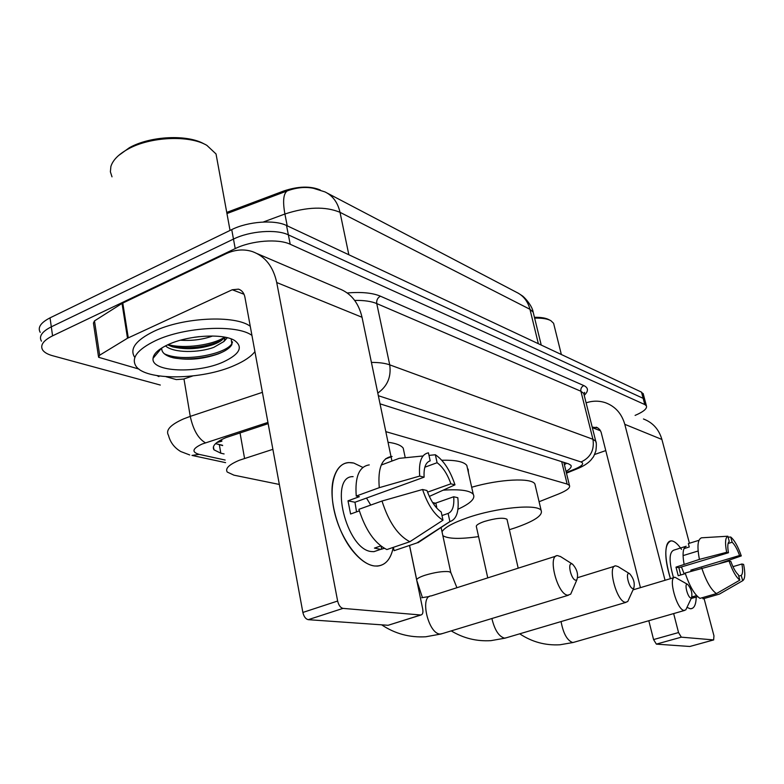<?xml version="1.0" encoding="UTF-8"?>
<svg xmlns="http://www.w3.org/2000/svg" width="784" height="784" viewBox="0 0 784 784"><rect width="100%" height="100%" fill="white"/><g stroke="black" fill="none" stroke-linecap="round" stroke-linejoin="round"><path stroke-width="1.18" d="M272.881 449.33L239.512 460.188C229.114 464.53 225.018 468.479 227.233 472.037L233.936 475.163L279.339 484.453M468.146 469.116L468.43 472.703M221.696 440.177L221.392 439.687M226.743 212.405L283.759 190.982C298.185 186.19 310.356 185.867 320.254 189.993M539.098 501.731L558.727 493.93C566.93 490.568 570.497 487.726 569.449 485.404L567.136 484.051L385.826 431.651M160.299 385.052L52.675 355.74C47.716 354.378 44.384 352.477 42.679 350.046C39.915 345.323 43.208 340.579 52.577 335.836L235.22 248.597C251.576 240.512 278.32 238.483 290.207 244.255L644.791 404.554L643.154 398.341L645.016 400.585L643.154 398.341L288.365 234.867L643.154 398.341L641.528 392.147L643.39 394.43M235.22 248.597L233.475 239.091C249.782 230.957 276.478 228.977 288.365 234.867C276.478 228.977 249.782 230.957 233.475 239.091L51.303 326.83L233.475 239.091L231.731 229.614C247.989 221.431 274.645 219.52 286.532 225.508L641.528 392.147M41.444 341.177C38.681 336.385 41.964 331.603 51.303 326.83C41.964 331.603 38.681 336.385 41.444 341.177M327.261 193.109L516.538 292.305C523.359 295.617 527.838 301.281 529.955 309.298L340.011 212.317C337.767 202.458 332.739 195.647 324.919 191.884L313.443 188.297C305.26 186.641 296.519 187.513 287.218 190.904L226.958 213.562M40.219 332.357C37.446 327.496 40.719 322.655 50.039 317.853L231.731 229.614M268.157 423.654L225.968 437.599C215.708 442 211.709 446.076 213.963 449.81L220.814 453.211L224.087 453.936M222.636 445.567L215.6 443.597M644.791 404.554L646.398 405.847C647.349 408.572 643.576 411.757 635.099 415.402M566.038 471.409C570.213 468.989 571.84 466.96 570.928 465.314L568.645 463.883L380.034 403.829M566.646 463.246L564.402 464.687M374.36 565.96C367.598 564.95 360.709 560.315 353.682 552.073C337.688 533.571 328.065 498.291 333.504 478.799C337.12 466.225 343.872 460.972 353.77 463.05L362.865 467.421L353.77 463.05L348.782 462.57C334.905 463.148 328.026 485.766 334.68 512.854C341.167 539.921 359.66 564.255 374.36 565.96C384.209 566.714 390.52 560.521 393.274 547.379C390.922 558.914 385.669 565.146 377.516 566.077L374.36 565.96M192.678 375.987L183.721 379.044L176.312 379.593L166.012 376.702M138.964 369.088L98.588 357.279L99.666 355.201L127.508 338.227L122.03 303.428L225.743 253.859C234.857 249.596 243.755 248.842 252.428 251.595C265.139 256.26 273.234 266.57 276.723 282.524L337.639 601.034C338.698 605.307 340.481 607.757 343 608.384L308.259 619.674C305.691 619.076 303.898 616.665 302.869 612.441L244.892 297.077C244 292.902 241.864 290.256 238.473 289.149L232.25 289.757L127.508 338.227M98.461 356.446L93.433 323.067L94.492 320.901L122.03 303.428M257.221 253.653L338.639 288.502C350.762 292.981 358.562 302.575 362.032 317.275L391.04 456.729M388.874 625.044L420.675 614.989L343 608.384M420.675 614.989L420.939 614.999C422.703 614.548 423.291 612.51 422.694 608.894L409.493 545.448M391.069 456.856L391.941 461.051M387.894 625.269L308.259 619.674M442.989 520.184L441.216 511.972C435.424 507.944 430.681 500.79 426.976 490.519L422.566 489.49C427.711 504.769 434.522 515 442.989 520.184L409.846 541.724L386.855 549.564C374.801 543.528 365.481 530.111 358.896 509.326L382.004 501.025L422.566 489.49M424.115 477.172L419.705 476.074C418.578 461.913 421.488 454.171 428.446 452.829L430.181 460.855C425.624 462.305 423.605 467.754 424.115 477.172L354.976 502.25L356.544 511.883M430.181 460.855L428.956 461.306M384.356 548.339L380.671 549.359L374.438 548.104L380.779 545.929M380.671 549.359L373.948 551.662L371.479 551.554C346.283 549.77 328.467 475.663 353.114 476.643M419.705 476.074L379.28 487.668L356.25 496.056L359.337 496.703L347.998 500.839L350.595 514.02L359.346 510.874M356.25 496.056C354.809 476.858 359.141 466.47 369.254 464.892M393.392 547.33L394.087 550.691L416.941 542.92L449.889 521.576L448.115 513.422L441.99 515.549M385.473 458.954L392.088 456.474L385.777 458.699M379.28 487.668C377.663 468.352 381.798 457.964 391.696 456.484M422.997 455.974L399.203 458.346L381.249 465.039M424.075 538.716L416.941 542.92M424.84 467.205L437.1 462.717L435.365 454.759L428.995 455.386M435.365 454.759C443.597 460.316 450.134 470.341 454.985 484.835L450.888 483.816L427.554 492.146M429.328 496.419L454.985 484.835M433.493 503.877L453.72 496.762L457.817 497.713C459.189 511.393 456.592 519.331 450.026 521.546L449.889 521.576M437.1 462.717C442.754 466.911 447.35 473.948 450.888 483.816M453.72 496.762C454.377 506.013 452.505 511.57 448.115 513.422M409.846 541.724C397.958 535.541 388.678 521.977 382.004 501.025M366.5 498.065L370.734 505.072M381.73 549.241L381.112 546.183M354.976 502.25L347.998 500.839M118.472 155.604L129.389 147.696C150.518 135.808 187.788 134.211 204.418 144.099M112.004 176.831L110.387 171.794L110.887 166.473C112.867 160.083 118.59 154.281 128.066 149.058C150.293 136.553 189.581 134.926 206.868 145.363L216.031 153.958L217.521 162.092M254.918 351.634C251.037 356.583 244.304 361.15 234.72 365.324C202.301 380.083 145.226 381.053 135.848 365.952C131.026 357.847 137.563 349.429 155.467 340.687C184.789 326.683 236.984 324.174 251.938 335.405M134.417 356.857C129.576 348.625 136.083 340.109 153.938 331.318C183.182 317.216 235.288 314.854 250.263 326.291M227.321 337.728L223.93 341.491L225.233 337.257M168.119 344.627C188.023 335.229 222.999 333.171 234.494 340.432C243.471 346.969 239.826 354.103 223.558 361.855C197.509 373.988 150.822 372.175 153.056 358.337C153.635 353.613 158.652 349.047 168.119 344.627M161.739 348.008C161.426 352.036 164.562 355.113 171.147 357.23C185.984 360.689 201.596 359.611 218.001 353.996C225.4 351.114 230.045 347.959 231.907 344.529L231.192 338.953M180.516 340.207C191.786 340.952 202.252 339.639 211.905 336.267L212.611 336.003M167.639 344.842L172.392 346.793C185.71 349.919 199.371 349.174 213.356 344.558C219.314 342.334 223.038 339.854 224.508 337.11M165.502 345.881C173.45 353.202 198.901 352.947 213.846 347.332L223.93 341.491M194.118 337.296L199.342 336.62M172.96 346.959C190.904 349.027 207.084 346.861 221.49 340.432M158.241 350.497L158.887 351.31M172.813 357.71C188.787 361.101 215.11 357.004 226.017 350.134M168.168 344.607C184.377 349.174 213.16 344.891 224.42 337.296M158.799 350.056L159.417 350.673M164.346 353.8C183.681 363.198 230.937 353.192 232.505 341.844M575.721 580.199L576.887 579.807C578.514 574.466 577.073 569.262 572.565 564.186L571.801 563.882C567.136 562.657 571.262 579.895 575.721 580.199M572.575 589.813L570.693 594.164L567.812 595.183C557.375 594.821 547.124 554.876 557.571 555.611L560.727 556.689M388.031 442.264C396.018 443.303 401.085 445.273 403.221 448.154L404.074 452.201M690.871 597.957L691.557 597.722C692.546 593.204 691.272 588.774 687.735 584.462L687.284 584.286C684.02 583.374 687.793 597.8 690.871 597.957M686.882 607.61L685.824 609.834L684.158 610.432C676.896 610.315 667.684 576.652 675.034 577.289L687.735 584.462M507.13 519.91L506.983 519.263C503.318 517.391 495.743 518.136 484.257 521.507C478.338 523.614 475.721 525.388 476.407 526.828L487.766 577.886M442.019 531.787C444.459 527.554 452.819 522.918 467.097 517.891C496.321 507.562 537.844 503.612 541.166 510.492C543.067 515.382 534.286 521.213 514.833 527.955L509.375 529.69M478.573 536.599C460.002 539.255 448.095 538.931 442.852 535.648M471.684 487.246C499.81 479.044 531.601 477.583 534.894 483.944L535.403 486.119M632.845 588.549L633.756 588.245C635.06 583.296 633.697 578.465 629.67 573.751L629.072 573.516C625.122 572.447 629.101 588.323 632.845 588.549M629.18 598.349L627.749 601.534L625.514 602.318C616.704 602.083 606.924 565.176 615.793 565.862L618.145 566.636M435.365 503.22L432.582 502.475M443.136 490.176C459.855 489.049 469.9 490.421 473.252 494.292C475.653 498.457 470.547 503.446 457.934 509.257M441.764 460.237C455.563 459.963 463.903 461.688 466.803 465.402L467.489 468.45M690.116 608.707L686.99 607.375L690.116 608.707C693.977 608.943 696.006 605.072 696.221 597.075C696.045 604.395 694.291 608.286 690.978 608.747L690.116 608.707M670.438 578.67C665.841 563.706 664.665 552.446 666.9 544.88C668.086 541.724 669.918 540.431 672.398 541.009C675.171 541.754 678.199 544.547 681.502 549.368C678.199 544.547 675.171 541.754 672.398 541.009L671.035 540.872C664.303 543.714 664.107 556.317 670.438 578.67M586.099 402.849C592.694 400.653 599.182 400.624 605.571 402.76C615.313 406.435 621.712 413.619 624.789 424.32L665.048 580.278M643.448 418.979C652.778 422.507 658.932 429.328 661.902 439.452L689.42 543.253M673.652 613.578L678.542 632.551L681.316 637.167L656.365 644.125L653.572 639.568L648.809 620.732M690.038 646.428L713.636 639.911L681.316 637.167M713.636 639.911L713.959 635.824L704.071 598.535M689.793 646.477L656.365 644.125M640.44 587.647L601.103 432.141L599.76 429.632L597.673 427.829L592.194 427.104M605.787 450.584L594.635 454.475M739.841 580.14L738.381 574.809C735.745 572.447 733.226 567.988 730.835 561.413L729.032 561.001C732.442 570.772 736.049 577.151 739.841 580.14L716.468 593.586L699.985 598.368C694.604 594.86 689.665 586.412 685.167 573.035L729.032 561.001M728.463 552.74L726.66 552.299L699.426 559.384C696.947 546.487 697.652 539.294 701.523 537.804L727.836 536.217L729.277 541.47C727.64 542.763 727.376 546.517 728.463 552.74L678.895 567.724L680.708 575.005M698.123 550.995L683.07 555.601M697.672 596.653L693.193 597.908L691.635 597.624M698.975 540.303L688.362 543.586L689.263 546.977L683.981 548.614M684.05 564.049C682.256 553.612 682.972 547.673 686.206 546.242L678.15 548.731M699.426 559.384L675.994 567.136L678.238 575.74L685.353 573.604M702.67 597.594L703.003 598.839L719.418 594.086L742.683 580.719L741.233 575.407L738.753 576.132M726.66 552.299C724.877 542.979 725.269 537.618 727.836 536.217M728.101 543.479L732.148 542.244L730.717 537.02L728.101 537.167M730.717 537.02C734.471 540.176 737.999 546.477 741.292 555.925L739.567 555.503L690.822 570.135L691.194 571.222M719.967 563.343L741.292 555.925M732.962 566.656L741.899 564L743.614 564.402C745.437 573.545 745.133 578.984 742.683 580.719M732.148 542.244C734.765 544.674 737.234 549.094 739.567 555.503M741.899 564C743.016 570.144 742.791 573.947 741.233 575.407M673.515 577.749C668.85 561.471 668.968 552.259 673.868 550.123L678.17 548.8M696.623 595.595L691.949 596.957M716.468 593.586C711.186 590.019 706.276 581.512 701.739 568.067M681.443 566.959L684.197 573.957M693.948 597.741L693.615 596.467M678.895 567.724L675.994 567.136M693.213 570.625L690.822 570.135M534.639 318.147C541.95 317.932 547.34 318.755 550.819 320.636L553.592 323.282L554.053 325.125M534.433 317.304C540.989 317.197 545.84 318 549.006 319.715L550.025 320.235M240.022 432.827L244.559 458.395M221.882 441.206L216.825 442.548M220.353 440.255L221.833 440.941M283.759 190.982L283.984 192.139M561.687 461.668L567.136 484.051M533.679 314.217L533.179 312.179L529.955 309.298L538.363 343.725M348.841 254.751L340.011 212.317C325.37 206.241 306.995 206.8 284.906 214.012C282.622 201.341 283.396 193.638 287.218 190.904M287.218 225.831L284.906 214.012L263.257 222.029M50.039 317.853L52.577 335.836M286.532 225.508L290.207 244.255M219.363 444.812L220.814 453.211M267.932 422.429L202.135 444.028C192.354 448.605 191.365 452.054 199.165 454.377L225.145 460.032M189.718 454.955L180.771 451.545C174.362 447.752 170.265 442.352 168.482 435.345C165.395 430.23 170.432 424.742 183.613 418.872L190.257 416.382L183.975 378.966M225.596 462.648L191.982 455.416L199.165 454.377M158.927 376.594L157.025 375.644M347.243 292.971C361.463 291.785 372.518 292.863 380.426 296.185L583.845 385.591C588.51 387.845 588.637 391.098 584.217 395.342M371.42 362.414C379.054 362.394 385.16 363.208 389.726 364.854L376.751 303.575C371.342 301.301 363.982 300.243 354.672 300.409M205.447 442.823C198.274 438.707 193.217 429.897 190.257 416.382L262.405 392.343M377.8 393.078C387.414 386.277 391.383 376.879 389.726 364.854L592.949 439.275L580.905 391.245L376.751 303.575C376.359 300.233 377.584 297.773 380.426 296.185M566.313 472.536L575.27 468.901C582.414 465.794 584.354 463.481 581.081 461.972C590.597 457.533 594.546 449.967 592.949 439.275L595.742 441.196L596.105 442.725M584.158 395.087L583.747 393.46L580.905 391.245C580.513 388.629 581.493 386.747 583.845 385.591M581.081 461.972L378.339 395.695M578.798 468.126L575.27 468.901M362.032 317.275L276.723 282.524M244.03 294.265L232.25 289.757M122.784 303.016L128.272 337.826M302.869 612.441L337.639 601.034M94.492 320.901L99.666 355.201M153.056 358.327L161.543 348.125M555.974 556.121L431.229 595.918C419.381 595.82 428.338 634.256 440.206 634.031L442.676 633.492M561.07 621.565C563.265 633.443 567.116 640.43 572.624 642.517L574.015 642.243M450.918 573.114L450.761 572.379L448.644 571.614C442.441 571.164 434.542 572.379 424.938 575.27C419.822 576.985 417.059 578.494 416.637 579.797M416.755 580.336L422.458 597.682M491.882 618.517C494.655 629.993 498.869 636.539 504.504 638.147L506.386 637.755M661.902 439.452L624.789 424.32M600.534 430.798L592.341 427.662M653.572 639.568L678.542 632.551M215.992 443.764L222.587 445.292M563.833 462.354L569.449 485.404M518.244 293.177L522.017 295.637C523.673 296.372 532.209 305.397 533.179 312.179L541.234 345.068M643.145 393.499L646.398 405.847M213.424 446.723L213.963 449.81M566.469 473.154L577.014 468.861C583.482 466.255 588.225 463.187 591.254 459.649C593.87 455.847 592.616 459.267 595.899 450.878C596.526 445.508 596.477 442.274 595.742 441.196L583.747 393.46L584.609 392.382L584.002 394.47M239.786 289.659L238.473 289.149M388.168 625.269L420.939 614.999M450.026 521.546L417.999 542.734M230.045 230.427L216.031 153.958M381.641 624.828C394.979 633.746 409.699 637.725 425.81 636.765L440.931 634.021L568.459 595.213M429.426 596.487L421.733 597.722M572.565 564.186L560.305 556.424M576.887 579.807L570.693 594.164M405.24 457.738L403.221 448.154M519.723 633.805C531.885 641.929 545.282 645.595 559.923 644.781L573.055 642.517L684.53 610.452M691.557 597.722L685.824 609.834M541.166 510.492L534.894 483.944M633.021 589.872L674.181 577.543M506.983 519.263L518.195 568.175M451.231 630.885C463.393 638.254 476.613 641.508 490.902 640.655L505.072 638.147L626.014 602.347M629.67 573.751L617.91 566.499M633.756 588.245L627.749 601.534M409.552 545.429L416.676 579.67M473.252 494.292L466.803 465.402M577.71 577.641L614.597 566.234M441.088 527.456L450.761 572.379L456.915 587.726M435.982 503.72L436.698 507.072M597.173 427.564L596.163 427.172M689.871 646.477L713.714 639.911M693.193 597.908L691.194 598.486M561.354 354.515L553.592 323.282"/></g></svg>
